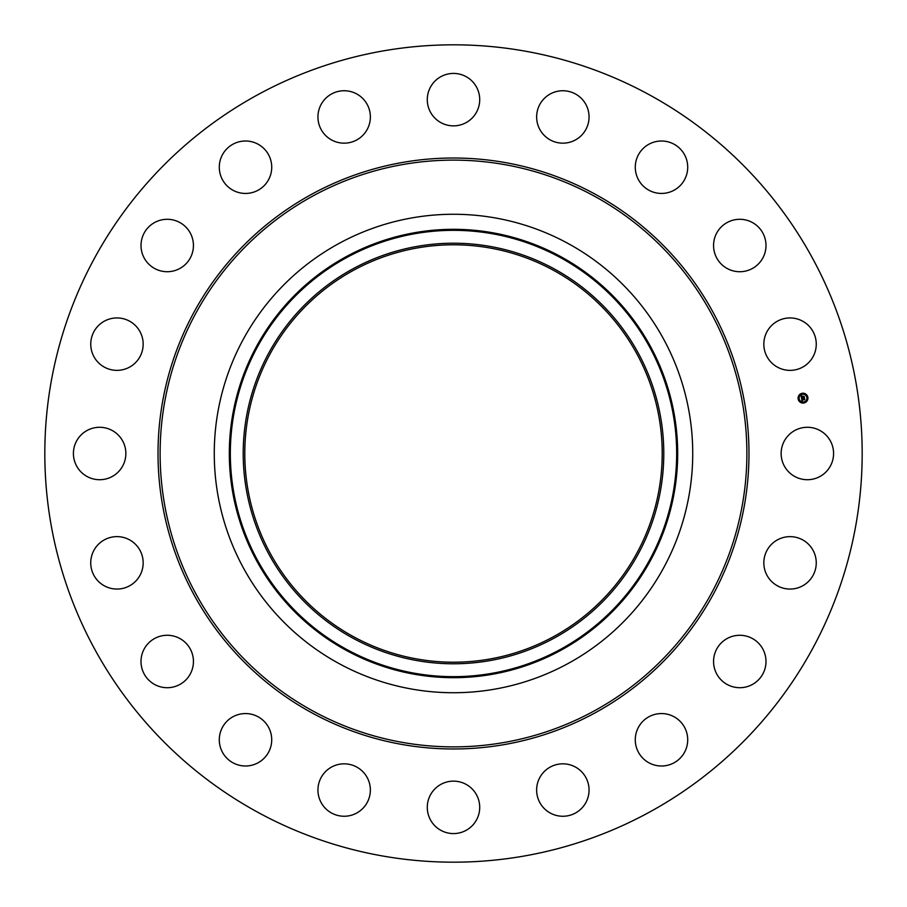 <?xml version="1.0" encoding="UTF-8"?>
<svg xmlns="http://www.w3.org/2000/svg" width="907" height="907" viewBox="0 0 907 907"><rect width="100%" height="100%" fill="white"/><g stroke="black" fill="none" stroke-linecap="round" stroke-linejoin="round"><path stroke-width="1.36" d="M784.351 440.927A26.212 26.212 0 0 1 819.928 430.496A26.212 26.212 0 0 1 830.37 466.073A26.212 26.212 0 0 1 794.793 476.504A26.212 26.212 0 0 1 784.351 440.927M257.565 812.15A408.683 408.683 0 0 1 94.85 257.565A408.683 408.683 0 0 1 649.435 94.85A408.683 408.683 0 0 1 812.15 649.435A408.683 408.683 0 0 1 257.565 812.15M568.19 243.552A239.233 239.233 0 0 1 568.19 663.448A239.233 239.233 0 0 1 214.267 453.5A239.233 239.233 0 0 1 568.19 243.552M352.687 268.96A210.277 210.277 0 0 1 638.04 352.687A210.277 210.277 0 0 1 554.313 638.04A210.277 210.277 0 0 1 268.96 554.313A210.277 210.277 0 0 1 352.687 268.96M353.435 636.657A208.712 208.712 0 0 1 270.343 353.435A208.712 208.712 0 0 1 553.565 270.343A208.712 208.712 0 0 1 636.657 553.565A208.712 208.712 0 0 1 353.435 636.657M134.95 363.208A26.212 26.212 0 0 1 97.899 362.142A26.212 26.212 0 0 1 98.965 325.091A26.212 26.212 0 0 1 136.016 326.157A26.212 26.212 0 0 1 134.95 363.208M728.559 637.802A26.212 26.212 0 0 1 763.467 650.274A26.212 26.212 0 0 1 751.007 685.182A26.212 26.212 0 0 1 716.088 672.722A26.212 26.212 0 0 1 728.559 637.802M178.441 269.198A26.212 26.212 0 0 1 143.533 256.726A26.212 26.212 0 0 1 155.993 221.818A26.212 26.212 0 0 1 190.912 234.278A26.212 26.212 0 0 1 178.441 269.198M658.142 713.775A26.212 26.212 0 0 1 687.495 736.427A26.212 26.212 0 0 1 664.854 765.78A26.212 26.212 0 0 1 635.49 743.139A26.212 26.212 0 0 1 658.142 713.775M248.858 193.225A26.212 26.212 0 0 1 219.505 170.573A26.212 26.212 0 0 1 242.146 141.22A26.212 26.212 0 0 1 271.51 163.861A26.212 26.212 0 0 1 248.858 193.225M567.691 764.284A26.212 26.212 0 0 1 588.609 794.883A26.212 26.212 0 0 1 558.009 815.812A26.212 26.212 0 0 1 537.08 785.201A26.212 26.212 0 0 1 567.691 764.284M339.309 142.716A26.212 26.212 0 0 1 318.391 112.117A26.212 26.212 0 0 1 348.991 91.188A26.212 26.212 0 0 1 369.92 121.799A26.212 26.212 0 0 1 339.309 142.716M466.073 784.351A26.212 26.212 0 0 1 476.504 819.928A26.212 26.212 0 0 1 440.927 830.37A26.212 26.212 0 0 1 430.496 794.793A26.212 26.212 0 0 1 466.073 784.351M440.927 122.649A26.212 26.212 0 0 1 430.496 87.072A26.212 26.212 0 0 1 466.073 76.63A26.212 26.212 0 0 1 476.504 112.207A26.212 26.212 0 0 1 440.927 122.649M363.208 772.05A26.212 26.212 0 0 1 362.142 809.101A26.212 26.212 0 0 1 325.091 808.035A26.212 26.212 0 0 1 326.157 770.984A26.212 26.212 0 0 1 363.208 772.05M543.792 134.95A26.212 26.212 0 0 1 544.858 97.899A26.212 26.212 0 0 1 581.909 98.965A26.212 26.212 0 0 1 580.843 136.016A26.212 26.212 0 0 1 543.792 134.95M269.198 728.559A26.212 26.212 0 0 1 256.726 763.467A26.212 26.212 0 0 1 221.818 751.007A26.212 26.212 0 0 1 234.278 716.088A26.212 26.212 0 0 1 269.198 728.559M637.802 178.441A26.212 26.212 0 0 1 650.274 143.533A26.212 26.212 0 0 1 685.182 155.993A26.212 26.212 0 0 1 672.722 190.912A26.212 26.212 0 0 1 637.802 178.441M193.225 658.142A26.212 26.212 0 0 1 170.573 687.495A26.212 26.212 0 0 1 141.22 664.854A26.212 26.212 0 0 1 163.861 635.49A26.212 26.212 0 0 1 193.225 658.142M713.775 248.858A26.212 26.212 0 0 1 736.427 219.505A26.212 26.212 0 0 1 765.78 242.146A26.212 26.212 0 0 1 743.139 271.51A26.212 26.212 0 0 1 713.775 248.858M142.716 567.691A26.212 26.212 0 0 1 112.117 588.609A26.212 26.212 0 0 1 91.188 558.009A26.212 26.212 0 0 1 121.799 537.08A26.212 26.212 0 0 1 142.716 567.691M764.284 339.309A26.212 26.212 0 0 1 794.883 318.391A26.212 26.212 0 0 1 815.812 348.991A26.212 26.212 0 0 1 785.201 369.92A26.212 26.212 0 0 1 764.284 339.309M122.649 466.073A26.212 26.212 0 0 1 87.072 476.504A26.212 26.212 0 0 1 76.63 440.927A26.212 26.212 0 0 1 112.207 430.496A26.212 26.212 0 0 1 122.649 466.073M772.05 543.792A26.212 26.212 0 0 1 809.101 544.858A26.212 26.212 0 0 1 808.035 581.909A26.212 26.212 0 0 1 770.984 580.843A26.212 26.212 0 0 1 772.05 543.792M802.23 393.275A4.932 4.932 0 0 1 807.876 397.368A4.932 4.932 0 0 1 803.772 403.014A4.932 4.932 0 0 1 798.137 398.921A4.932 4.932 0 0 1 802.23 393.275M802.4 394.307A3.889 3.889 0 0 1 806.845 397.538A3.889 3.889 0 0 1 803.613 401.982A3.889 3.889 0 0 1 799.169 398.751A3.889 3.889 0 0 1 802.4 394.307M801.584 398.388L802.242 398.581L801.901 399.397L804.407 398.774L804.566 399.749L802.151 399.817L802.593 400.395L801.992 399.851L802.582 400.509L801.969 400.917L801.584 398.388M801.709 398.241L802.321 398.49L801.709 398.241M802.071 398.774L804.543 398.49L804.713 399.579L804.509 398.615L802.071 398.774M801.164 395.962L801.856 396.212L801.584 397.436L802.582 397.277L801.675 397.289L801.754 396.37L801.72 397.221L802.978 396.348L802.752 397.255L804.067 396.767L804.226 397.81L801.516 398.173L801.164 395.962M801.346 395.826L801.981 396.064L801.346 395.826M803.058 396.178L802.105 396.382L803.058 396.178M802.91 397.039L804.226 396.45L804.418 397.674L804.18 396.574L802.91 397.039M798.602 398.536L798.693 399.125L798.602 398.536M802.264 393.491L802.366 394.08L802.264 393.491M799.384 395.259L799.486 395.849L799.384 395.259M807.309 397.164L807.411 397.754L807.309 397.164M805.552 394.284L805.643 394.874L805.552 394.284M803.738 402.799L803.647 402.209L803.738 402.799M800.462 402.005L800.371 401.416L800.462 402.005M806.618 401.03L806.527 400.44L806.618 401.03M594.153 196.037A293.38 293.38 0 0 1 710.963 594.153A293.38 293.38 0 0 1 312.847 710.963A293.38 293.38 0 0 1 196.037 312.847A293.38 293.38 0 0 1 594.153 196.037M595.162 194.189A295.489 295.489 0 0 1 712.811 595.162A295.489 295.489 0 0 1 311.838 712.811A295.489 295.489 0 0 1 194.189 311.838A295.489 295.489 0 0 1 595.162 194.189M560.98 650.24A224.188 224.188 0 0 1 256.76 560.98A224.188 224.188 0 0 1 346.02 256.76A224.188 224.188 0 0 1 650.24 346.02A224.188 224.188 0 0 1 560.98 650.24M346.508 257.656A223.167 223.167 0 0 1 649.344 346.508A223.167 223.167 0 0 1 560.492 649.344A223.167 223.167 0 0 1 257.656 560.492A223.167 223.167 0 0 1 346.508 257.656"/></g></svg>
